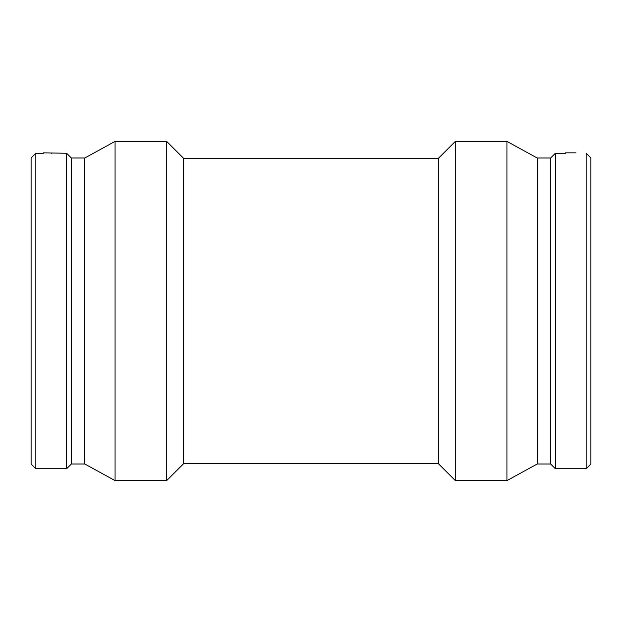 <?xml version="1.0" encoding="UTF-8"?>
<svg xmlns="http://www.w3.org/2000/svg" width="622" height="622" viewBox="0 0 622 622"><rect width="100%" height="100%" fill="white"/><g stroke="black" fill="none" stroke-linecap="round" stroke-linejoin="round"><path stroke-width="0.93" d="M438.354 463.647L183.645 463.647L183.645 158.353L438.354 158.353L438.354 463.647L455.312 480.604L506.93 480.604L506.93 141.396L455.312 141.396L455.312 480.604M183.645 158.353L166.688 141.396L166.688 480.604L183.645 463.647M84.794 157.996L84.794 464.004L71.367 464.004L71.367 157.996L84.794 157.996L115.07 141.396L115.07 480.604L166.688 480.604M115.07 141.396L166.688 141.396M71.367 157.996L66.64 153.269L66.64 468.731L71.367 464.004M35.835 468.731L31.1 464.004L31.1 157.996L35.835 153.269L35.835 468.731L66.64 468.731M35.835 153.269L43.392 153.269L43.431 152.841L66.64 153.269M51.237 153.463C61.353 153.253 61.353 153.253 51.237 153.463C41.114 153.253 41.114 153.253 51.237 153.463M438.354 158.353L455.312 141.396M506.93 480.604L537.206 464.004L537.206 157.996L506.93 141.396M537.206 157.996L550.633 157.996L550.633 464.004L555.36 468.731L586.165 468.731L586.165 153.269L590.9 157.996L590.9 464.004L586.165 468.731M550.633 157.996L555.36 153.269L555.36 468.731M555.36 153.269L565.561 153.269M575.972 152.841L565.561 152.841M84.794 464.004L115.07 480.604M537.206 464.004L550.633 464.004"/></g></svg>
